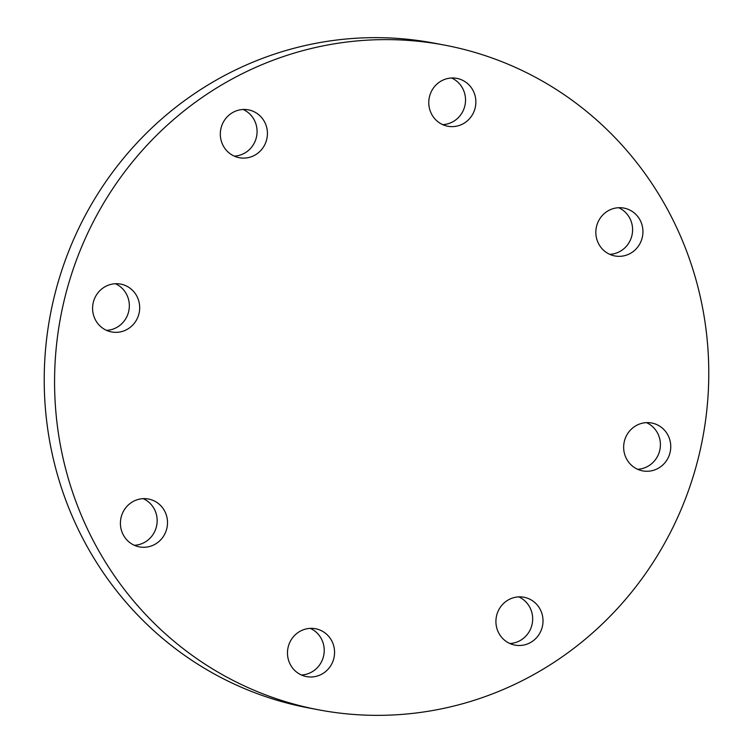 <?xml version="1.0" encoding="UTF-8"?>
<svg xmlns="http://www.w3.org/2000/svg" width="753" height="753" viewBox="0 0 753 753"><rect width="100%" height="100%" fill="white"/><g stroke="black" fill="none" stroke-linecap="round" stroke-linejoin="round"><path stroke-width="1.13" d="M317.069 629.084A24.36 23.522 100.8 0 0 315.582 628.746A24.36 23.522 100.8 0 0 288.07 647.486A24.36 23.522 100.8 0 0 304.965 676.25A24.36 23.522 100.8 0 0 306.452 676.589A24.36 23.522 100.8 0 0 333.965 657.849A24.36 23.522 100.8 0 0 317.069 629.084M164.333 510.487A24.36 23.522 100.8 0 0 148.52 499.032A24.36 23.522 100.8 0 0 124.791 509.075A24.36 23.522 100.8 0 0 123.577 535.421A24.36 23.522 100.8 0 0 139.39 546.876A24.36 23.522 100.8 0 0 163.119 536.842A24.36 23.522 100.8 0 0 164.333 510.487M134.335 545.285A24.36 23.522 100.8 0 0 153.988 508.51A24.36 23.522 100.8 0 0 143.23 498.655M138.9 313.982A24.36 23.522 100.8 0 0 120.706 284.107A24.36 23.522 100.8 0 0 93.381 302.075A24.36 23.522 100.8 0 0 111.576 331.951A24.36 23.522 100.8 0 0 138.9 313.982M106.521 330.36A24.36 23.522 100.8 0 0 128.556 312.006A24.36 23.522 100.8 0 0 115.416 283.73M255.681 154.676A24.36 23.522 100.8 0 0 267.108 129.488A24.36 23.522 100.8 0 0 248.434 109.863A24.36 23.522 100.8 0 0 232.065 112.903A24.36 23.522 100.8 0 0 220.638 138.1A24.36 23.522 100.8 0 0 239.313 157.716A24.36 23.522 100.8 0 0 255.681 154.676M234.249 156.125A24.36 23.522 100.8 0 0 245.346 152.708A24.36 23.522 100.8 0 0 257.046 130.231A24.36 23.522 100.8 0 0 243.153 109.486M446.265 125.892A24.36 23.522 100.8 0 0 447.762 126.231A24.36 23.522 100.8 0 0 475.265 107.491A24.36 23.522 100.8 0 0 458.379 78.717A24.36 23.522 100.8 0 0 456.892 78.378A24.36 23.522 100.8 0 0 429.379 97.118A24.36 23.522 100.8 0 0 446.265 125.892M442.708 124.64A24.36 23.522 100.8 0 0 465.09 104.742A24.36 23.522 100.8 0 0 451.602 78.001M599.011 244.49A24.36 23.522 100.8 0 0 614.825 255.945A24.36 23.522 100.8 0 0 638.553 245.902A24.36 23.522 100.8 0 0 639.768 219.547A24.36 23.522 100.8 0 0 623.955 208.092A24.36 23.522 100.8 0 0 600.226 218.135A24.36 23.522 100.8 0 0 599.011 244.49M609.77 254.345A24.36 23.522 100.8 0 0 629.423 217.579A24.36 23.522 100.8 0 0 618.665 207.715M507.654 600.292A24.36 23.522 100.8 0 0 496.236 625.489A24.36 23.522 100.8 0 0 514.901 645.105A24.36 23.522 100.8 0 0 531.279 642.074A24.36 23.522 100.8 0 0 542.697 616.876A24.36 23.522 100.8 0 0 524.032 597.261A24.36 23.522 100.8 0 0 507.654 600.292M509.847 643.514A24.36 23.522 100.8 0 0 520.935 640.097A24.36 23.522 100.8 0 0 532.644 617.629A24.36 23.522 100.8 0 0 518.751 596.875M624.444 440.994A24.36 23.522 100.8 0 0 642.638 470.87A24.36 23.522 100.8 0 0 669.963 452.901A24.36 23.522 100.8 0 0 651.769 423.017A24.36 23.522 100.8 0 0 624.444 440.994M637.584 469.27A24.36 23.522 100.8 0 0 659.619 450.925A24.36 23.522 100.8 0 0 646.479 422.64M65.567 294.8A338.266 326.689 -79.2 0 1 445.061 45.208A338.266 326.689 -79.2 0 1 697.777 460.177A338.266 326.689 -79.2 0 1 318.284 709.759A338.266 326.689 -79.2 0 1 65.567 294.8M318.284 709.759L307.939 707.792A338.266 326.689 -79.2 0 1 55.223 292.823A338.266 326.689 -79.2 0 1 434.716 43.241L445.061 45.208M301.398 674.999A24.36 23.522 100.8 0 0 323.781 655.101A24.36 23.522 100.8 0 0 310.292 628.36"/></g></svg>
